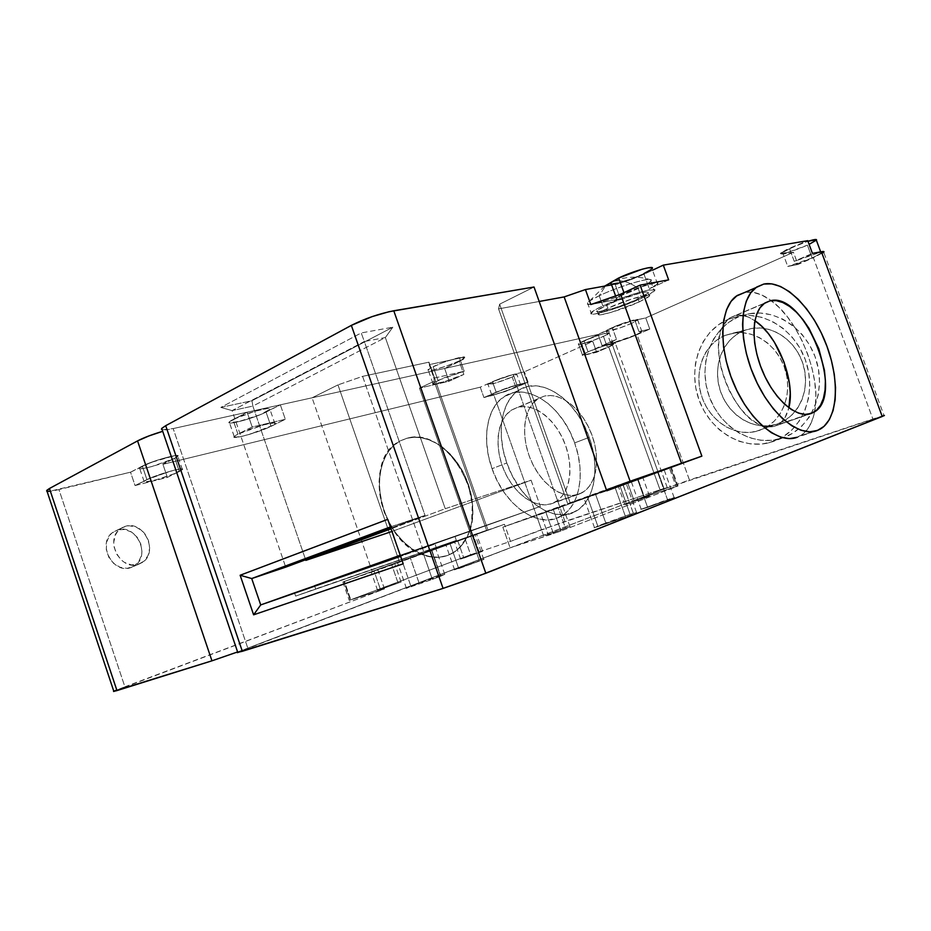<?xml version="1.0" encoding="UTF-8"?>
<svg xmlns="http://www.w3.org/2000/svg" width="931" height="931" viewBox="0 0 931 931"><rect width="100%" height="100%" fill="white"/><g stroke="black" fill="none" stroke-linecap="round" stroke-linejoin="round"><path stroke-width="0.7" stroke-dasharray="4.66 3.49" d="M638.201 288.459C630.112 282.407 622.408 279.94 615.1 281.057L611.655 282.012L615.1 281.057C622.408 279.928 630.112 282.396 638.201 288.459L641.727 298.211C620.558 308.103 585.785 318.158 591.057 312.735C592.419 311.198 596.352 308.906 602.857 305.868L599.215 295.755L589.579 301.004C583.795 305.17 588.473 305.298 603.614 301.376C619.406 296.361 630.927 292.055 638.201 288.459C648.36 283.652 652.468 280.708 650.536 279.626C647.115 277.81 616.741 287.318 599.215 295.755C592.733 298.839 588.823 301.179 587.484 302.784C582.294 308.405 617.09 298.49 638.201 288.459C645.067 285.247 649.244 282.78 650.757 281.057C656.541 275.285 620.5 285.468 599.215 295.755L605.441 285.968L599.215 295.755L602.857 305.868C624.201 295.732 660.207 285.398 654.342 290.972C652.817 292.637 648.604 295.046 641.727 298.211L638.201 288.459M437.977 380.372L433.159 366.663L428.109 369.712C424.862 373.005 447.683 366.558 459.123 360.995L463.859 374.425C452.373 379.86 429.587 386.446 432.892 383.328L443.994 377.811L464.208 371.26L459.565 358.098L429.214 364.649L433.951 378.137L464.208 371.26L433.951 378.137L434.195 381.245L486.576 530.344L372.156 571.366L488.019 530.216L486.576 530.344L488.019 530.216L428.97 362.159L362.613 376.357L424.257 553.247L488.019 530.216L428.97 362.159L433.951 378.137L434.195 381.245L486.576 530.344L471.167 535.651L419.439 388.134L434.195 381.245L419.439 388.134L471.167 535.651L372.156 571.366L399.48 561.975L337.976 384.887L362.613 376.357L424.257 553.247L399.48 561.975L337.976 384.887L312.094 397.805L372.156 571.366L312.094 397.805L173.178 428.574L247.809 648.151L237.719 652.282L664.14 488.938L247.809 648.151L173.178 428.574L247.809 648.151L173.178 428.574L162.203 429.796C163.937 430.203 167.592 429.796 173.178 428.574L247.122 412.2L229.235 421.952C225.36 426.014 254.57 418.112 266.045 412.072L270.968 426.363C259.423 432.252 230.271 440.34 234.205 436.488L237.952 434.125L232.948 419.497L254.78 411.304L267.465 408.488L270.199 409.198L260.121 414.726L244.725 420.056L230.318 423L229.026 422.337L230.888 420.649L232.948 419.497L237.952 434.125C249.531 428.132 279.253 419.951 274.959 423.873L270.968 426.363L266.045 412.072L270.013 409.489C274.238 405.369 244.457 413.341 232.948 419.497L237.929 434.125L234.519 436.174L234.205 437.291L242.409 436.267L257.538 431.763L268.256 427.62L285.328 419.299L252.196 426.992L237.929 434.125L263.648 424.873L274.133 422.93L275.157 423.593L273.074 425.246L249.624 434.323L239.43 436.907L234.228 437.279L235.88 435.243L252.196 426.992L247.122 412.2L252.196 426.992L285.328 419.299L270.991 426.363C259.435 432.263 230.236 440.363 234.181 436.499L237.929 434.125L232.925 419.497L229.201 421.964C225.325 426.026 254.582 418.124 266.068 412.072L270.991 426.363L266.068 412.072L280.347 404.834L285.328 419.299L280.347 404.834L598.121 334.45L602.148 345.669L611.865 343.411C619.336 341.502 627.738 338.581 637.06 334.648L689.44 480L664.14 488.938L611.865 343.411L630.741 337.231L649.768 329.097L638.945 331.564L641.925 331.669L635.71 334.951C625.26 339.594 608.024 344.819 610.48 342.573L616.508 339.361L612.272 327.584L606.29 330.901C603.87 333.251 621.128 328.108 631.544 323.383L635.71 334.951L613.645 342.631L610.445 342.62L616.508 339.361L602.148 345.669L616.508 339.361L612.435 328.038C620.744 324.465 628.227 321.858 634.872 320.241L638.945 331.564L649.768 329.097L645.73 317.902L634.872 320.241L638.945 331.564C641.482 330.994 642.483 331.029 641.936 331.657L635.71 334.951L631.544 323.383L636.967 320.613L637.398 319.438L620.977 324.069L610.003 328.655L606.186 331.308L619.906 327.933L631.544 323.383L637.723 319.985C640.284 317.587 622.723 322.813 612.272 327.584L598.121 334.45L444.634 368.443L449.126 381.233L419.439 388.134L449.126 381.233L463.859 374.425L444.04 381.768L433.055 384.038L434.009 382.455L437.977 380.372L464.208 371.26L459.565 358.098L429.214 364.649L428.97 362.159L362.613 376.357L337.976 384.887L312.094 397.805L173.178 428.574L247.122 412.2L229.538 421.615L228.991 422.348L230.283 423.011L237.498 421.964L260.133 414.726L280.347 404.834L598.121 334.45L444.634 368.443L463.312 359.366L464.499 357.609L459.565 358.098C463.685 357.236 465.36 357.318 464.592 358.354L459.297 361.519L463.859 374.425L449.126 381.233L444.634 368.443L459.297 361.519L464.22 358.039L464.313 357.085L456.586 358.237L442.644 362.706L430.878 367.815L427.899 370.166L433.404 369.91L446.263 366.127L459.123 360.995L464.418 357.83C467.886 354.49 444.646 361.019 433.159 366.663L437.977 380.372M638.084 298.932L639.166 301.958C622.071 309.907 593.943 318.065 598.261 313.735L607.85 308.208L606.733 305.1L597.155 310.675C592.861 315.05 621 306.927 638.084 298.932L644.787 295.558L648.488 292.357L646.056 291.985L639.981 293.149L615.891 301.179L600.123 308.498L597.015 310.849L597.842 311.838L614.425 308.021L633.813 300.818L648.197 293.125C652.875 288.645 623.945 296.942 606.733 305.1L607.85 308.208C625.073 300.096 653.993 291.752 649.303 296.186L639.166 301.958L638.084 298.932M789.604 248.775L780.737 253.057C777.932 255.816 795.155 250.672 807.41 245.144L812.146 257.968C802.219 262.17 794.073 264.998 787.731 266.452L783.192 254.093L780.923 253.558L789.604 248.775L794.236 261.355L812.437 253.372L794.236 261.355C806.607 255.85 824.179 250.532 821.165 253.197L812.146 257.968L820.688 253.593L821.27 252.627L819.105 252.72L794.236 261.355L789.604 248.775L782.471 252.382L780.888 254.198L793.433 252.266L797.937 264.474L787.731 266.452L812.146 257.968L807.41 245.144L787.638 252.464L780.55 253.348L786.544 249.613L807.968 241.269L789.418 248.274L807.747 240.664L789.604 248.775M624.27 293.533L623.956 292.66L624.27 293.533L616.206 298.316L616.764 299.188L620.337 298.839C616.718 299.514 615.391 299.27 616.392 298.106L624.27 293.533C638.457 286.771 661.848 280.161 657.542 284.06L649.303 288.796L657.623 283.967L657.321 283.001L653.888 283.268L639.993 287.248L624.27 293.533M615.088 284.246L611.62 284.863L615.088 284.246L620.337 298.839L590.824 304.542L620.337 298.839L615.088 284.246C623.642 282.419 633.289 279.079 644.031 274.226L643.821 273.633L632.556 278.357L617.649 283.071M612.714 283.955L611.283 283.932C614.658 284.688 632.766 278.951 643.821 273.633L651.06 269.594M589.183 437.349L574.636 442.912C562.149 405.672 526.12 380.977 503.846 396.839C486.994 407.475 481.304 439.129 492.045 468.689L506.801 462.975C495.944 433.124 501.495 401.226 518.288 390.589C540.469 374.704 576.545 399.76 589.183 437.349C600.448 467.816 594.688 501.774 575.253 511.596C554.178 524.165 519.417 500.552 506.801 462.975L492.045 468.689L497.352 481.083L504.148 492.429L512.12 502.263L520.929 510.165L530.216 515.855L539.573 519.114L548.627 519.859L557.017 518.113L564.454 513.982L570.668 507.686L575.439 499.482L578.628 489.729L580.153 478.778L579.966 467.048L578.104 454.945L574.636 442.912L569.691 431.344L563.441 420.649L556.098 411.211L547.905 403.356L539.154 397.397L530.146 393.557L521.197 392.032L512.655 392.905L504.846 396.21L498.097 401.843L492.697 409.652L488.88 419.357L486.832 430.588L486.68 442.888L488.438 455.771L492.045 468.689C504.497 505.882 539.165 529.157 560.334 516.624C579.838 506.801 585.774 473.099 574.636 442.912L589.183 437.349L592.698 449.498L594.618 461.695L594.862 473.518L593.396 484.551L590.254 494.373L585.529 502.624L579.361 508.954L571.948 513.086L563.569 514.82L554.527 514.028L545.159 510.712L535.86 504.939L527.016 496.921L519.009 486.971L512.166 475.497L506.801 462.975L503.136 449.941L501.332 436.942L501.437 424.536L503.427 413.213L507.197 403.449L512.562 395.605L519.277 389.949L527.062 386.656L535.593 385.818L544.53 387.401L553.549 391.311L562.324 397.362L570.54 405.311L577.907 414.865L584.202 425.665L589.183 437.349M728.217 319.286L738.481 316.866C711.389 328.201 698.32 363.614 708.479 394.348C718.301 425.199 749.746 446.147 778.351 439.199L768.482 442.912C740.634 449.626 709.946 430.017 699.146 400.249C688.079 370.573 698.471 335.335 723.515 321.567L728.217 319.286L739.714 316.005C765.945 311.606 795.388 330.901 805.652 360.634C816.126 390.287 805.187 424.21 781.924 437.512L772.8 441.666L782.657 437.954L771.834 440.328L760.708 440.258L749.699 437.814L739.214 433.113L729.613 426.351L721.257 417.81L714.391 407.801L709.282 396.699L706.082 384.864L704.907 372.737L705.814 360.739L708.77 349.288L713.705 338.803L720.466 329.667L728.822 322.254L738.481 316.866L749.118 313.747L760.324 313.037L771.671 314.841L782.703 319.1L792.968 325.699L802.033 334.392L809.493 344.819L815.044 356.585L818.442 369.165L819.536 382.059L818.291 394.709L814.788 406.603L809.179 417.251L801.731 426.223L792.758 433.206L782.657 437.954C809.423 429.226 825.739 395.361 817.15 363.265C808.876 331.099 777.781 308.848 749.932 313.607L728.217 319.286L738.9 316.144L750.165 315.446L761.57 317.273L772.672 321.602L782.994 328.282L792.13 337.069L799.648 347.624L805.245 359.517L808.678 372.237L809.795 385.271L808.573 398.049L805.059 410.059L799.438 420.8L791.955 429.854L782.948 436.895L772.8 441.666L761.919 444.029L750.735 443.947L739.668 441.457L729.124 436.686L719.477 429.843L711.063 421.208L704.162 411.083L699.006 399.853L695.771 387.913L694.573 375.659L695.457 363.544L698.413 351.988L703.347 341.398L710.12 332.192L718.511 324.721L728.217 319.286M744.393 292.462L763.816 284.048L744.393 292.462M814.602 411.77C821.887 377.637 799.659 320.846 771.182 300.632C761.884 293.789 753.156 291.031 744.998 292.346L752.492 292.229L761.151 294.731L770.065 299.817L778.886 307.253L787.323 316.749L795.086 327.956L801.905 340.455L807.573 353.815L811.879 367.605L814.672 381.326L815.859 394.535L815.37 406.742L813.182 417.507L809.365 426.421L804.012 433.101L797.297 437.244L817.453 430.459L800.323 435.789C807.549 431.39 812.309 423.372 814.59 411.77M630.101 514.319L605.767 522.919L595.491 494.082L606.5 490.148L587.449 497.003L597.783 526.05L605.767 522.919L595.491 494.082L587.449 497.003L597.783 526.05L594.513 527.726L625.644 517.066L615.088 487.507L625.644 517.066L594.083 527.796L630.101 514.319L619.895 485.761L630.101 514.319L637.06 512.399L630.101 514.319M458.762 568.62L483.701 559.415L479.384 560.706L470.76 536.116L475.019 534.673L450.01 543.599L458.762 568.62L450.01 543.599L445.914 544.984L470.76 536.116L479.384 560.706L454.305 569.877L484.004 559.391L458.762 568.62M440.631 575.567L419.125 583.167L410.28 557.762L431.786 550.186L440.631 575.567L431.786 550.186L435.848 548.813L431.542 550.454L440.549 576.254L444.75 574.334L440.631 575.567L445.076 574.322L440.549 576.254L431.542 550.454L423.314 553.421L432.368 579.385L440.549 576.254L432.368 579.385L423.314 553.421L397.467 562.475L402.052 560.73L410.932 586.297L406.44 588.334L432.368 579.385L406.125 588.334L410.932 586.297L402.052 560.73L410.28 557.762L419.125 583.167L410.932 586.297L440.631 575.567M647.615 507.418L674.125 497.596L667.48 499.598L657.577 472.029L667.48 499.598L641.203 509.338L647.615 507.418L637.467 479.081L647.615 507.418L640.737 509.338L674.626 497.573L647.615 507.418M578.861 494.221C563.441 500.005 541.47 484.911 530.961 460.345C520.278 435.871 523.688 407.976 537.757 399.003L511.468 410.094C497.294 419.066 493.663 446.566 504.16 470.586C514.494 494.687 536.384 509.408 551.885 503.601L578.861 494.221L572.414 495.467L565.466 494.757L558.297 492.103L551.175 487.576L544.426 481.362L538.293 473.67L533.056 464.825L528.936 455.189L526.096 445.169L524.653 435.173L524.665 425.618L526.108 416.89L528.924 409.326L532.963 403.228L538.06 398.805L544.007 396.21L550.547 395.5L557.425 396.687L564.395 399.69L571.192 404.38L577.581 410.571L583.33 418.019L588.229 426.456L592.128 435.58L594.874 445.065L596.375 454.584L596.573 463.789L595.433 472.354L593 479.954L589.335 486.285L584.575 491.114L578.861 494.221L554.911 502.24C570.086 494.058 574.241 467.187 564.803 443.377C555.551 419.485 534.336 402.797 517.752 407.289L544.007 396.21C560.52 391.8 581.817 408.907 591.243 433.206C600.856 457.435 596.934 484.667 581.875 492.86L578.861 494.221M725.005 335.439L733.232 333.077C753.877 329.434 777.024 344.901 784.786 368.397C792.723 391.835 783.576 418.356 764.898 428.051L777.536 423.919C798.158 416.983 810.412 390.776 803.662 366.209C797.134 341.572 773.207 324.593 751.724 328.445L725.005 335.439L733.267 333.077L741.96 332.623L750.747 334.113L759.265 337.511L767.191 342.724L774.185 349.532L779.945 357.69L784.239 366.849L786.893 376.659L787.777 386.691L786.87 396.536L784.216 405.8L779.945 414.109L774.243 421.149L767.353 426.631L759.556 430.378L751.177 432.275L742.531 432.263L733.954 430.378L725.761 426.701L718.243 421.394L711.68 414.679L706.28 406.789L702.253 398.014L699.728 388.681L698.797 379.126L699.495 369.665L701.811 360.669L705.675 352.453L710.958 345.331L717.475 339.582L725.005 335.439L743.555 330.784C722.747 339.268 712.401 366.383 720.094 390.147C727.53 413.992 751.666 430.203 773.591 425.06L755.588 431.53C733.465 436.686 709.073 420.102 701.509 395.815C693.676 371.597 704.022 344.028 725.005 335.439M811.227 413.469L775.43 425.909L769.32 426.898L762.594 425.711L755.507 422.348L748.338 416.913L741.39 409.605L734.943 400.702L729.276 390.578L724.632 379.65L721.211 368.362L719.139 357.213L718.499 346.646L719.314 337.092L721.513 328.946L725.005 322.498L729.625 317.983L735.176 315.539C741.262 314.224 747.837 315.958 754.901 320.718L748.117 317.005L741.413 315.213L735.176 315.539L764.956 302.971L729.345 318.181L723.015 325.664C707.385 350.533 733.407 417.449 761.907 425.479C766.853 427.213 771.368 427.364 775.43 425.909L810.878 413.597M778.223 424.594L775.43 425.909L780.69 422.814L784.914 417.775L788.871 407.778C786.939 415.796 783.39 421.406 778.223 424.594L807.899 414.272M455.108 536.873L456.341 540.399L315.656 588.927L314.62 585.902L315.656 588.927L295.627 596.108L436.267 547.626L435.021 544.041L400.598 556.331L390.764 526.795L425.025 515.413L390.799 528.121L425.025 515.413L364.335 341.514L232.087 410.606L285.712 567.142L232.087 410.606L252.848 406.079L305.624 559.74L252.848 406.079L385.353 337.546L445.251 508.698L531.077 480.198L392.067 531.415L400.33 555.213L540.364 506.441L400.446 555.888L540.364 506.441L531.077 480.198L391.963 531.45L400.33 555.213L540.364 506.441L531.077 480.198L445.251 508.698L391.032 528.796L445.251 508.698L385.353 337.546L364.335 341.514L425.025 515.413L390.764 526.795L387.75 519.335L403.193 563.802L400.97 556.203L435.021 544.041L436.267 547.626L456.341 540.399L295.627 596.108L456.341 540.399L455.108 536.873M294.522 592.884L295.627 596.108L294.522 592.884M777.536 423.919L785.275 420.218L792.106 414.807L797.774 407.883L802.022 399.702L804.675 390.601L805.594 380.93L804.745 371.085L802.15 361.472L797.925 352.488L792.234 344.493L785.333 337.825L777.501 332.739L769.064 329.411L760.371 327.968L751.759 328.445L743.555 330.784L736.084 334.869L729.601 340.537L724.353 347.542L720.501 355.63L718.173 364.475L717.452 373.762L718.348 383.153L720.827 392.312L724.795 400.912L730.125 408.651L736.619 415.238L744.055 420.416L752.167 424.001L760.662 425.828L769.227 425.816L777.536 423.919M623.072 484.597L633.569 513.947L625.644 517.066L633.569 513.947L623.072 484.597M606.64 490.532L583.632 498.446L606.64 490.532M551.885 503.601L545.403 504.87L538.444 504.218L531.287 501.658L524.2 497.259L517.473 491.172L511.398 483.643L506.231 474.973L502.181 465.523L499.412 455.666L498.05 445.833L498.143 436.418L499.656 427.806L502.531 420.346L506.639 414.295L511.782 409.896L517.752 407.289L524.304 406.533L531.194 407.65L538.165 410.548L544.938 415.121L551.292 421.161L556.994 428.458L561.847 436.744L565.676 445.705L568.352 455.038L569.784 464.406L569.9 473.483L568.69 481.932L566.176 489.438L562.452 495.711L557.634 500.494L551.885 503.601M652.317 267.965L652.084 268.64M611.26 283.932L610.573 283.606M570.366 503.287L606.733 490.8L570.366 503.287L499.644 304.169L534.022 287.016L499.644 304.169L570.366 503.287L567.794 503.927L570.366 503.287M606.407 489.892L567.794 503.927L498.55 308.883L499.644 304.169L498.55 308.883L567.794 503.927L606.407 489.892M668.633 279.87L649.303 288.796L644.031 274.226L652.526 270.211L644.031 274.226L649.303 288.796L668.633 279.87M809.109 244.364L816.371 240.233M883.356 415.68L872.871 418.997L813.391 257.724L823.726 252.266L884.019 415.517L664.14 488.938L611.865 343.411L602.148 345.669L598.121 334.45L578.465 343.83C576.114 346.111 593.35 340.967 603.451 336.382L607.373 347.31C597.237 351.813 580.025 357.039 582.422 354.862L588.055 351.848L584.074 340.734L601.438 334.322L609.351 332.821L605.639 335.369L592.139 340.804L580.141 344.237L578.395 344.237L580.188 342.643L584.074 340.734L588.055 351.848C598.237 347.31 615.752 342.003 613.215 344.226L607.373 347.31L603.451 336.382L609.258 333.205C611.748 330.877 594.222 336.103 584.074 340.734L588.043 351.86L602.148 345.669L615.566 343.039L611.26 345.855L596.678 352.255L582.317 355.258L588.043 351.86L582.969 354.42L582.341 355.246L584.063 355.2L599.052 350.626L609.572 346.32L613.32 343.865L602.613 346.355L588.055 351.848L602.148 345.669L598.121 334.45L602.148 345.669L611.865 343.411L664.14 488.938L667.224 487.541L660.021 489.787L608.746 346.995L615.438 343.446C616.043 342.736 614.856 342.724 611.865 343.411L664.14 488.938L634.011 500.459L627.378 481.932L502.845 527.144L545.903 512.376L553.445 533.672L560.951 531.019L553.398 509.734L545.903 512.376L670.378 467.164L677.256 486.285L678.036 485.912L676.081 486.529L669.238 467.513L671.181 466.85L502.845 527.144L510.13 547.835L247.809 648.151L510.13 547.835L502.845 527.144L545.903 512.376L553.445 533.672L510.13 547.835L560.951 531.019L553.398 509.734L670.378 467.164L677.256 486.285L560.951 531.019L677.721 486.098L676.081 486.529L669.238 467.513L627.378 481.932L634.011 500.459L676.081 486.529L634.011 500.459L667.492 487.53L660.021 489.787L608.746 346.995L596.678 352.255L585.704 354.862C582.969 355.491 581.875 355.502 582.399 354.874L588.043 351.86L584.063 340.734L578.442 343.83C577.93 344.493 579.047 344.528 581.794 343.923L585.704 354.862L581.794 343.923L592.803 341.421L596.678 352.255L592.803 341.421L524.386 371.818L513.237 374.495L516.961 374.262L512.178 376.962L515.832 387.261C506.639 391.346 489.438 396.583 491.626 394.616L496.176 392.184L492.476 381.71L487.949 384.212C485.796 386.284 503.019 381.116 512.178 376.962L496.328 382.792L487.844 384.387L497.363 379.685L513.225 374.495L516.949 384.945L528.063 382.187L524.386 371.818L528.063 382.187L517.229 386.912L564.931 521.418L660.021 489.787L541.481 529.692L493.872 395.047L517.229 386.912L564.931 521.418L510.479 541.388L470.632 554.713L464.778 538.002L470.667 535.93L476.521 552.642L470.667 535.93L504.462 524.293L510.479 541.388L470.632 554.713L349.241 600.402L350.312 600.088L343.946 581.642L342.899 581.991L344.447 581.41L350.778 599.762L344.447 581.41L464.778 538.002L470.632 554.713L349.672 600.181L384.456 588.916L113.803 691.279M823.179 252.732L797.937 264.474L787.731 266.452L783.192 254.093L793.433 252.266L645.73 317.902L649.768 329.097L637.06 334.648L689.44 480L872.871 418.997L813.391 257.724L797.937 264.474L793.433 252.266L645.73 317.902L630.206 321.474L612.435 328.038L578.989 343.376L578.384 344.249L580.118 344.249L592.803 341.421L524.386 371.818L513.237 374.495L492.464 381.722L496.165 392.184C505.393 388.052 522.861 382.746 520.545 384.759L515.832 387.261L512.178 376.962L516.868 374.39C519.149 372.284 501.658 377.52 492.476 381.71L496.176 392.184L516.949 384.945L513.237 374.495L497.352 379.685L480.268 387.168L483.934 397.549L506.755 388.087L528.063 382.187L505.335 391.497L483.934 397.549L496.165 392.184L491.894 394.372L492.429 394.977L505.428 391.276L520.638 384.631L512.329 386.26L496.176 392.184L492.464 381.722L480.268 387.168L162.925 464.301L177.868 456.306C181.568 452.745 152.3 460.764 142.338 466.105L146.912 479.616L142.362 466.105L139.534 467.967C136.182 471.458 164.892 463.522 174.819 458.273L179.311 471.505C169.337 476.625 140.662 484.725 144.084 481.42L146.935 479.616C156.932 474.426 186.107 466.222 182.36 469.608L179.311 471.505L174.819 458.273L151.73 466.582L142.955 468.549L139.382 468.386L144.724 464.976L158.456 459.844L174.725 455.678L178.007 455.946L174.819 458.273L177.844 456.318C181.533 452.757 152.3 460.775 142.362 466.105L146.935 479.616C156.92 474.426 186.142 466.21 182.395 469.608L179.334 471.505L174.842 458.273L179.334 471.505L167.371 477.394L162.925 464.301L176.599 457.307L178.042 455.934L174.749 455.666L150.973 462.428L130.538 472.18L135.053 485.551L152.207 477.289L173.934 470.236L181.103 468.898L182.197 468.956L182.185 469.806L167.371 477.394L135.053 485.551L146.912 479.616L144.2 481.292L144.398 482.083L156.21 479.802L174.074 473.798L182.534 469.271L179.287 469.108L170.548 471.133L146.935 479.616L142.338 466.105L130.538 472.18L49.32 491.359M602.857 305.868L633.255 294.149L648.511 290.041L654.714 290.041L650.047 294.033L641.727 298.211L624.596 305.24L606.896 311.152L594.234 314.084L590.789 313.817L594.653 310.081L602.857 305.868M470.76 536.116L445.635 545.054L470.76 536.116M410.28 557.762L436.15 548.731L410.28 557.762M539.177 301.481L498.55 308.883L539.177 301.481M232.087 410.606L220.833 407.406L361.228 332.937L364.335 341.514L232.087 410.606L252.848 406.079L251.998 400.714L220.833 407.406L232.087 410.606M251.998 400.714L252.848 406.079L385.353 337.546L392.812 327.2L251.998 400.714L392.812 327.2L385.353 337.546L364.335 341.514L361.228 332.937L392.812 327.2L361.228 332.937L220.833 407.406L251.998 400.714M617.858 283.652L628.728 280.382L644.031 274.226M639.166 301.958L648.057 297.233L649.594 295.43L648.872 295.057L632.289 298.816L607.85 308.208L601.228 311.582L598.039 314.585L600.763 314.794L610.969 312.42L639.166 301.958M47.039 491.277C48.68 491.661 52.648 491.091 58.944 489.578L124.894 686.81L384.456 588.916L377.905 569.993L421.347 554.306L413.806 550.419L406.556 545.101L399.818 538.455L393.755 530.682L388.576 521.977L384.398 512.597L381.373 502.798L379.557 492.86L378.998 483.061L379.72 473.67L381.687 464.953L384.817 457.133L389.018 450.418L394.174 444.971L400.121 440.91L407.01 438.187C429.133 432.205 456.248 452.257 467.257 481.315C478.522 510.281 471.796 543.448 451.314 553.852L447.939 555.33C427.55 563.197 399.399 546.299 386.609 517.112C373.61 488.03 379.266 453.991 397.991 442.202L397.688 442.341C363.951 460.508 380.104 540.038 421.347 554.306C430.692 558.018 439.444 558.391 447.613 555.435L439.397 557.204L430.285 556.726L420.963 553.898L411.781 548.778L403.158 541.551L395.431 532.497L388.949 521.977L383.979 510.432L380.732 498.353L379.359 486.25L379.883 474.624L382.269 463.952L386.4 454.665L392.067 447.113L399.038 441.55L407.01 438.187L415.657 437.081L424.641 438.245L433.637 441.597L442.306 446.973L450.348 454.165L457.482 462.893L463.475 472.843L468.118 483.666L471.249 494.978L472.762 506.394L472.576 517.496L470.69 527.912L467.153 537.234L462.055 545.112L455.585 551.233L447.939 555.33L441.445 557.029L434.928 557.378L428.179 556.47L421.347 554.306L504.462 524.293L342.852 582.003L343.946 581.642L350.312 600.088L384.456 588.916L377.905 569.993L343.946 581.642L466.501 538.002L458.413 548.755L453.316 552.653L447.613 555.435L450.988 553.957C457.528 550.558 462.695 545.229 466.501 538.002L504.462 524.293L510.479 541.388L541.481 529.692L493.872 395.047L483.934 397.549L480.268 387.168L162.925 464.301L167.371 477.394L135.053 485.551L130.538 472.18L58.944 489.578L124.894 686.81L115.781 690.383M138.277 564.419L130.561 567.701L134.914 565.559C151.159 555.237 136.135 523.769 117.818 529.832L125.441 526.283C143.793 520.22 158.91 551.92 142.652 562.277L138.277 564.419C120.413 571.017 104.435 539.805 120.169 528.936L125.441 526.283L117.818 529.832L124.707 529.483L131.469 532.055L137.101 537.129L140.767 543.937L141.931 551.478L141.512 555.179L138.707 561.73L133.692 566.351L127.175 568.329L120.146 567.316L113.698 563.453L108.834 557.297L106.332 549.837L106.576 542.214L109.509 535.639L111.848 533.067L117.818 529.832L112.57 532.474C96.859 543.308 112.732 574.287 130.561 567.701L138.277 564.419L131.352 564.908L124.463 562.394L121.356 560.113L116.48 553.91L113.954 546.392L113.71 542.505L115.328 535.22L117.108 532.113L122.275 527.551L128.839 525.736L135.821 526.899L142.152 530.833L144.782 533.661L148.471 540.527L149.658 548.115L148.157 555.318L144.165 561.044L138.277 564.419M463.836 558.1L482.595 551.268L479.279 552.292L473.297 535.232L476.579 534.126L457.796 540.83L463.836 558.1L457.796 540.83L454.596 541.9L473.297 535.232L479.279 552.292L460.473 559.112L482.735 551.245L463.836 558.1M380.476 589.486L401.052 581.956L398.026 582.876L391.707 564.675L394.697 563.674L374.087 571.029L380.476 589.486L374.087 571.029L371.201 572.006L391.707 564.675L398.026 582.876L377.404 590.359L401.203 581.956L380.476 589.486M548.115 534.58L569.947 526.574L565.396 527.958L558.146 507.523L562.65 506.01L540.783 513.831L548.115 534.58L540.783 513.831L536.198 515.355L562.848 505.952L536.407 515.297L558.146 507.523L565.396 527.958L543.483 535.965L570.144 526.539L548.115 534.58M629.659 503.31L649.489 496.072L644.613 497.573L637.805 478.569L642.634 476.94L622.758 484.039L629.659 503.31L622.758 484.039L617.881 485.645L642.821 476.905L618.068 485.61L637.805 478.569L644.613 497.573L624.806 504.8L649.698 496.072L629.659 503.31M237.603 651.944L247.809 648.151L237.603 651.944M47.551 491.37L46.655 491.079M114.222 691.07L113.547 691.442M473.297 535.232L454.468 541.935L473.297 535.232M391.707 564.675L371.062 572.03L391.707 564.675M406.696 438.315L413.736 437.244L421.033 437.686L428.411 439.63L435.708 442.981L442.714 447.66L449.301 453.525L460.554 468.246L468.468 485.714L472.285 504.323L471.633 522.314L469.608 530.554L466.501 538.002C489.403 498.725 446.252 425.583 406.696 438.315M604.615 286.12L589.579 301.004M432.892 383.328L428.109 369.712M597.155 310.675L598.261 313.735M616.392 298.106L615.612 295.953M610.48 342.573L606.29 330.901M518.288 390.589L503.846 396.839M768.482 442.912L778.351 439.199M800.323 435.789L820.444 429.016M483.701 559.415L475.019 534.673M674.125 497.596L664.082 469.655M587.484 302.784L591.057 312.735M537.757 399.003L511.468 410.094M733.232 333.077L751.724 328.445M729.345 318.181L764.246 303.448M755.588 431.53L773.591 425.06M651.013 279.905C637.491 275.588 624.224 276.402 611.213 282.372M581.875 492.86L554.911 502.24M650.757 281.057L654.342 290.972M641.203 509.338L631.137 481.222M444.75 574.334L435.848 548.813M406.44 588.334L397.467 562.475M454.607 569.853L445.914 544.984M636.536 512.399L626.179 483.445M594.513 527.726L584.063 498.341M739.714 316.005L749.932 313.607M575.253 511.596L560.334 516.624M641.936 331.657L637.723 319.985M657.542 284.06L651.991 268.745M821.165 253.197L820.665 251.847M648.197 293.125L649.303 296.186M142.652 562.277L134.914 565.559M482.595 551.268L476.579 534.126M401.052 581.956L394.697 563.674M569.947 526.574L562.65 506.01M649.489 496.072L642.634 476.94M144.084 481.42L139.534 467.967M491.626 394.616L487.949 384.212M582.422 354.862L578.465 343.83L582.399 354.874M234.205 436.488L229.235 421.952M274.959 423.873L270.013 409.489M613.215 344.226L609.258 333.205M671.181 466.85L678.036 485.912M520.545 384.759L516.868 374.39M182.36 469.608L177.844 456.318M182.395 469.608L177.868 456.306M234.181 436.499L229.201 421.964M667.224 487.541L615.438 343.446M624.91 504.777L618.068 485.61M543.704 535.93L536.407 515.297M342.899 581.991L349.241 600.402M377.555 590.37L371.201 572.006M460.612 559.1L454.596 541.9M120.169 528.936L112.57 532.474"/><path stroke-width="1.4" d="M611.655 282.012L605.441 285.968L611.655 282.012M610.573 283.606L611.586 282.058L618.673 278.02L623.956 292.66L618.673 278.02L610.852 282.745L611.26 283.932M651.06 269.594L643.821 273.633L644.031 274.226M744.998 292.346L736.27 296.128C719.721 307.8 718.173 348.101 734.163 384.712C749.955 421.429 778.991 444.692 797.297 437.244L789.441 438.629L780.725 437.151L771.496 432.787L762.117 425.665L752.981 416.029L744.486 404.275L736.991 390.857L730.847 376.368L726.296 361.437L723.538 346.693L722.677 332.763L723.724 320.241L726.599 309.604L731.161 301.26L737.177 295.499L744.998 292.346M763.816 284.048C784.03 279.87 811.879 307.381 825.878 343.446C840.088 379.429 838.272 418.543 820.444 429.016L817.453 430.459L809.667 431.809L801.009 430.25L791.804 425.793L782.436 418.543L773.289 408.767L764.758 396.839L757.217 383.246L750.991 368.583L746.359 353.477L743.508 338.57L742.554 324.523L743.497 311.885L746.278 301.19L750.747 292.811L756.682 287.039L763.816 284.048L771.857 283.874L780.481 286.469L789.36 291.659L798.17 299.235L806.618 308.871L814.404 320.217L821.27 332.867L826.996 346.39L831.371 360.32L834.257 374.181L835.538 387.505L835.142 399.806L833.059 410.652L829.346 419.613L824.086 426.317L817.453 430.459C799.345 437.861 770.321 414.19 754.354 377.02C738.19 339.955 739.435 299.305 755.786 287.667L763.816 284.048M619.802 485.517L606.5 490.148L619.802 485.517M657.495 471.796L630.706 481.327L657.495 471.796M769.972 300.853L764.956 302.971L769.972 300.853C804.628 290.588 846.139 395.396 813.973 412.165L811.227 413.469C797.122 418.892 774.883 400.295 762.78 371.795C750.537 343.376 751.561 312.292 764.246 303.448L769.972 300.853L764.526 303.262L760.022 307.777L756.659 314.282L754.587 322.522L753.912 332.216L754.68 342.957L756.88 354.315L760.418 365.825L765.154 376.997L770.891 387.366L777.385 396.49L784.356 403.996L791.513 409.605L798.554 413.12L805.222 414.411L811.227 413.469L816.382 410.385L820.479 405.311L823.4 398.468L825.064 390.136L825.401 380.639L824.447 370.329L818.838 348.776L809.062 328.468L803.011 319.694L796.459 312.257L789.628 306.462L782.773 302.517L776.128 300.62L769.972 300.853M788.871 407.778L790.256 393.417L789.43 383.269L784.042 362.101L774.406 342.212L768.389 333.647L761.849 326.409L754.901 320.718C777.769 335.474 795.749 381.477 788.871 407.778M314.62 585.902L400.446 555.888L314.562 585.75L400.225 555.248L314.62 585.902M400.505 556.04L294.522 592.884L400.505 556.04M391.963 531.45L305.845 560.369L391.032 528.796L305.845 560.369L391.963 531.45M390.799 528.121L285.712 567.142L251.719 578.547L390.392 526.934L251.719 578.547L240.14 575.253L387.75 519.335L403.193 563.802L253.616 614.821L240.14 575.253L251.719 578.547L260.715 604.917L294.522 592.884L260.715 604.917L253.616 614.821L260.715 604.917L400.598 556.331L260.715 604.917L251.719 578.547L285.712 567.142L390.799 528.121M615.088 487.507L606.64 490.532L615.088 487.507M652.084 268.64L651.991 268.745C656.215 264.637 632.801 271.107 618.673 278.02L642.169 269.21L648.279 267.779L652.317 267.965M617.649 283.071L612.714 283.955M606.733 490.8L701.869 456.143L606.407 489.892L630.136 481.269L564.151 296.919L539.177 301.481L564.151 296.919L630.136 481.269L701.869 456.143L640.097 285.13L620.593 294.231L681.469 463.173L620.593 294.231L640.097 285.13L668.633 279.87L663.291 265.126L668.633 279.87L640.097 285.13L701.869 456.143L606.733 490.8L534.022 287.016L606.733 490.8M590.824 304.542L620.593 294.231L590.824 304.542L585.448 289.553L564.151 296.919L585.448 289.553L611.62 284.863L585.448 289.553L590.824 304.542M820.665 251.847L816.371 240.233C817.243 238.988 814.439 239.337 807.968 241.269L816.475 239.616M816.534 240L809.109 244.364M823.726 252.266C824.435 251.498 823.656 251.312 821.386 251.719L882.227 416.483L884.019 415.517M237.289 652.631L443.063 588.392L476.183 576.941L882.227 416.483L821.386 251.719L812.437 253.372L807.747 240.664L663.291 265.126L652.526 270.211L663.291 265.126L807.747 240.664L812.437 253.372L823.865 251.614M823.912 252.033L823.179 252.732M305.624 559.74L305.845 560.369L305.624 559.74M237.58 652.363L242.328 651.304L165.695 425.688L351.348 325.385L443.063 588.392L485.831 573.263L884.403 415.529M884.275 415.459L883.356 415.68M165.695 425.688L161.738 428.446L162.203 429.796L161.447 429.179L161.878 428.295L165.695 425.688L351.348 325.385L443.063 588.392L242.328 651.304L165.695 425.688M253.616 614.821L403.193 563.802L387.75 519.335L240.14 575.253L253.616 614.821M393.778 310.768C379.01 313.735 364.871 318.6 351.348 325.385L372.086 316.621L389.077 311.699L534.022 287.016L393.778 310.768L485.831 573.263L393.778 310.768M615.088 284.246L617.858 283.652M113.803 691.279L211.954 660.824L116.969 690.593L49.459 488.496L137.555 440.898L211.954 660.824L237.603 651.944L211.954 660.824L137.555 440.898L148.925 435.929L162.716 431.309C152.032 434.533 143.642 437.733 137.555 440.898L49.459 488.496L46.736 490.393L47.039 491.277M49.32 491.359L47.551 491.37M46.655 491.079L49.459 488.496L116.969 690.593L113.547 691.442M115.781 690.383L114.222 691.07M611.213 282.372L604.615 286.12M615.612 295.953L610.852 282.745M807.899 414.272L813.973 412.165M736.27 296.128L755.786 287.667M161.738 428.446L237.824 652.584M46.736 490.393L113.873 691.465"/></g></svg>
